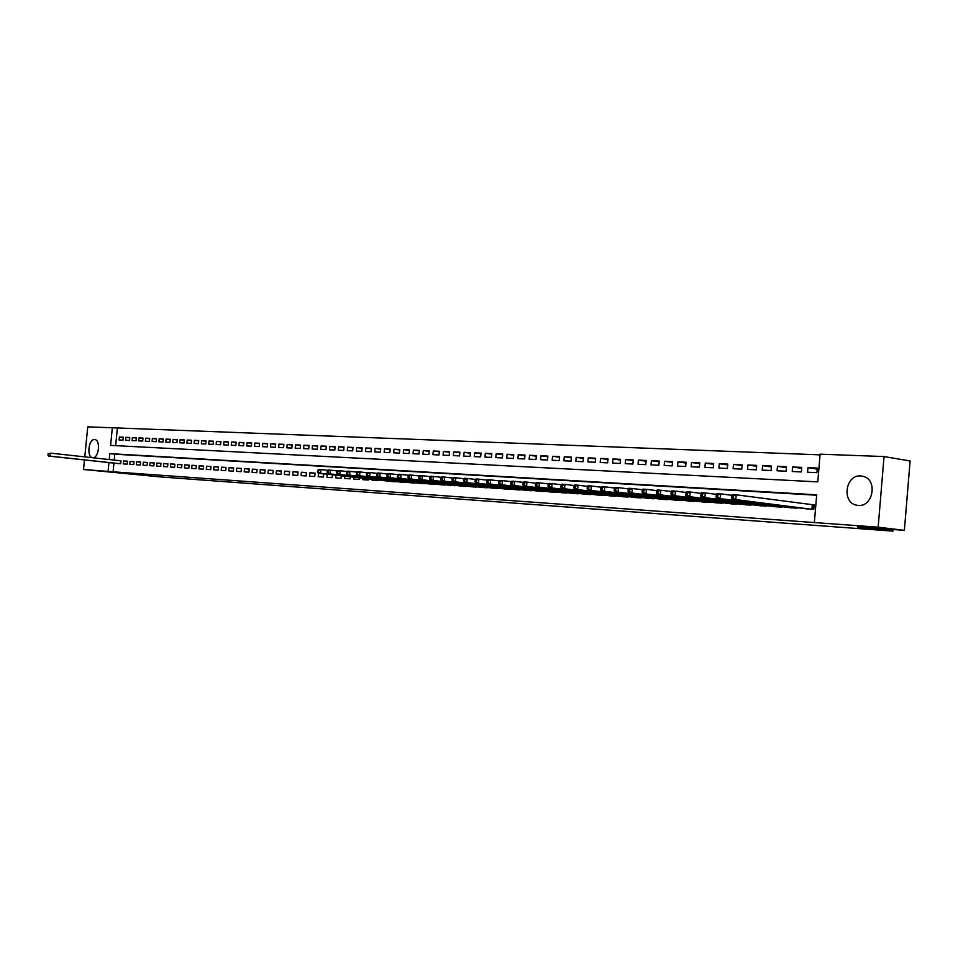 <?xml version="1.0" encoding="UTF-8"?>
<svg xmlns="http://www.w3.org/2000/svg" width="958" height="958" viewBox="0 0 958 958"><rect width="100%" height="100%" fill="white"/><g stroke="black" fill="none" stroke-linecap="round" stroke-linejoin="round"><path stroke-width="1.44" d="M858.26 505.393L856.907 505.225C841.507 503.094 845.219 474.485 860.715 475.934L863.613 476.461C877.923 480.245 872.93 507.129 858.26 505.393M92.782 457.661L92.698 457.649C86.519 457.529 88.435 438.836 94.555 439.566L94.71 439.578C100.877 439.782 98.878 458.499 92.782 457.661M84.783 456.882L87.741 426.861L112.337 427.771L110.601 445.398L817.785 481.874L820.12 454.176L884.03 456.559L878.163 527.187L814.348 522.553L816.695 494.807L109.799 453.637L109.224 459.553M820.06 454.846L112.337 427.771M878.163 527.187L904.376 530.349L910.1 460.99L884.03 456.559M804.492 508.59L813.797 509.369L814.192 504.77L811.462 504.603M789.141 507.584L798.349 507.8M774.04 506.59L783.105 506.818M759.167 505.608L768.088 505.836M744.522 504.65L753.311 504.878M730.116 503.704L738.762 503.932M715.925 502.782L724.44 502.998M701.939 501.86L710.333 502.088M688.179 500.962L696.442 501.178M674.612 500.064L682.755 500.292M661.248 499.19L669.271 499.417M648.087 498.328L655.99 498.555M635.118 497.477L642.902 497.693M622.329 496.639L630.005 496.855M609.731 495.813L617.287 496.028M597.313 494.999L604.761 495.214M585.063 494.196L592.415 494.412M572.992 493.394L580.237 493.621M561.089 492.616L568.238 492.831M549.353 491.849L556.394 492.065M537.773 491.083L544.731 491.298M526.361 490.34L533.211 490.544M515.105 489.598L521.859 489.813M503.992 488.867L510.662 489.083M493.035 488.149L499.609 488.352M482.221 487.442L488.712 487.646M471.552 486.736L477.946 486.939M461.014 486.041L467.336 486.245M450.619 485.371L456.858 485.562M440.369 484.688L446.524 484.892M430.238 484.029L436.321 484.221M420.251 483.371L426.25 483.562M410.383 482.724L416.299 482.916M400.636 482.078L406.491 482.281M391.02 481.455L396.792 481.646M381.559 480.377L387.224 481.012M372.219 479.311L372.123 480.281L377.739 480.653L377.811 479.946M362.998 478.258L362.866 479.671L368.411 480.042L368.519 478.892M353.885 477.216L353.706 479.072L359.19 479.431L359.334 477.838M344.88 476.198L344.664 478.473L350.077 478.832L350.269 476.809M335.995 475.18L335.743 477.886L341.084 478.246L341.311 475.791M327.205 474.186L326.918 477.312L332.198 477.659L332.462 474.785M321.05 473.48L318.523 473.324L318.2 476.737L323.421 477.084L323.72 473.779M309.59 476.174L314.739 476.509L315.062 473.096L309.901 472.773L309.59 476.174M301.075 475.611L306.165 475.946L306.488 472.557L301.387 472.234L301.075 475.611M292.657 475.06L297.698 475.384L298.01 472.019L292.98 471.695L292.657 475.06M284.346 474.509L289.328 474.833L289.639 471.492L284.67 471.168L284.346 474.509M276.132 473.971L281.053 474.294L281.365 470.965L276.443 470.653L276.132 473.971M268.012 473.432L272.874 473.755L273.186 470.438L268.324 470.139L268.012 473.432M259.977 472.905L264.791 473.216L265.103 469.935L260.301 469.624L259.977 472.905M252.05 472.378L256.792 472.689L257.103 469.42L252.361 469.121L252.05 472.378M244.206 471.863L248.9 472.174L249.212 468.917L244.506 468.618L244.206 471.863M236.446 471.36L241.093 471.659L241.392 468.426L236.746 468.127L236.446 471.36M228.77 470.845L233.369 471.156L233.668 467.935L229.082 467.648L228.77 470.845M221.19 470.354L225.729 470.653L226.04 467.456L221.49 467.157L221.19 470.354M213.694 469.851L218.184 470.15L218.484 466.977L213.993 466.69L213.694 469.851M206.269 469.372L210.712 469.659L211.011 466.498L206.569 466.211L206.269 469.372M198.941 468.881L203.324 469.169L203.635 466.031L199.24 465.756L198.941 468.881M191.684 468.402L196.019 468.69L196.33 465.564L191.983 465.289L191.684 468.402M184.499 467.935L188.798 468.223L189.097 465.109L184.798 464.834L184.499 467.935M177.41 467.468L181.649 467.744L181.948 464.654L177.697 464.379L177.41 467.468M170.38 467.001L174.584 467.276L174.883 464.199L170.68 463.935L170.38 467.001M163.435 466.546L167.59 466.821L167.889 463.756L163.734 463.492L163.435 466.546M156.561 466.091L160.681 466.366L160.968 463.325L156.861 463.061L156.561 466.091M149.759 465.648L153.831 465.911L154.13 462.882L150.059 462.63L149.759 465.648M143.029 465.205L147.065 465.468L147.352 462.463L143.329 462.199L143.029 465.205M136.371 464.762L140.359 465.025L140.646 462.031L136.659 461.78L136.371 464.762M129.785 464.331L133.725 464.594L134.024 461.612L130.072 461.361L129.785 464.331M123.259 463.9L127.163 464.163L127.45 461.193L123.546 460.942L123.259 463.9M123.235 437.483L119.403 437.028L123.271 437.195L122.983 440.141L119.115 439.962L119.403 437.028M129.749 437.782L125.857 437.315L129.773 437.483L129.486 440.452L125.57 440.261L125.857 437.315M136.311 438.069L132.396 437.602L136.347 437.782L136.06 440.752L132.108 440.572L132.396 437.602M142.958 438.369L138.994 437.89L142.982 438.069L142.694 441.063L138.706 440.884L138.994 437.89M149.664 438.68L145.664 438.189L149.699 438.369L149.4 441.387L145.365 441.195L145.664 438.189M156.453 438.98L152.406 438.489L156.477 438.668L156.19 441.698L152.106 441.506L152.406 438.489M163.303 439.291L159.208 438.8L163.339 438.98L163.04 442.021L158.92 441.83L159.208 438.8M170.237 439.602L166.093 439.099L170.261 439.291L169.961 442.345L165.806 442.153L166.093 439.099M177.23 439.926L173.051 439.411L177.266 439.602L176.967 442.668L172.763 442.476L173.051 439.411M184.319 440.237L180.092 439.722L184.343 439.914L184.044 443.003L179.793 442.8L180.092 439.722M191.468 440.56L187.193 440.045L191.504 440.237L191.205 443.338L186.894 443.135L187.193 440.045M198.701 440.896L194.39 440.357L198.737 440.548L198.438 443.674L194.091 443.47L194.39 440.357M206.018 441.219L201.647 440.68L206.054 440.884L205.742 444.021L201.348 443.817L201.647 440.68M213.418 441.554L209 441.015L213.442 441.207L213.143 444.368L208.7 444.165L209 441.015M220.891 441.889L216.424 441.339L220.927 441.542L220.615 444.716L216.125 444.512L216.424 441.339M228.447 442.237L223.944 441.674L228.483 441.877L228.184 445.075L223.633 444.859L223.944 441.674M236.099 442.584L231.537 442.009L236.135 442.213L235.824 445.434L231.225 445.219L231.537 442.009M243.835 442.931L239.213 442.356L243.871 442.56L243.56 445.793L238.913 445.578L239.213 442.356M251.655 443.279L246.984 442.704L251.691 442.907L251.379 446.165L246.673 445.937L246.984 442.704M259.558 443.638L254.84 443.051L259.594 443.267L259.283 446.536L254.529 446.308L254.84 443.051M267.569 443.997L262.791 443.398L267.605 443.614L267.294 446.907L262.48 446.679L262.791 443.398M275.664 444.368L270.827 443.758L275.7 443.973L275.389 447.29L270.515 447.051L270.827 443.758M283.855 444.74L278.958 444.129L283.891 444.344L283.568 447.673L278.646 447.434L278.958 444.129M292.13 445.111L287.196 444.488L292.178 444.716L291.855 448.057L286.873 447.829L287.196 444.488M300.525 445.494L295.519 444.859L300.561 445.087L300.237 448.452L295.196 448.212L295.519 444.859M309.003 445.877L303.937 445.231L309.039 445.458L308.727 448.847L303.626 448.607L303.937 445.231M317.589 446.26L312.464 445.614L317.625 445.841L317.302 449.254L312.14 449.003L312.464 445.614M326.271 446.656L321.086 445.997L326.319 446.224L325.995 449.661L320.762 449.41L321.086 445.997M335.06 447.063L329.815 446.392L335.108 446.62L334.785 450.068L329.492 449.817L329.815 446.392M343.97 447.458L338.653 446.775L344.006 447.015L343.683 450.488L338.33 450.236L338.653 446.775M352.975 447.865L347.598 447.182L353.011 447.422L352.688 450.907L347.275 450.655L347.598 447.182M362.088 448.284L356.651 447.578L362.136 447.829L361.813 451.338L356.328 451.074L356.651 447.578M371.321 448.703L365.812 447.985L371.369 448.236L371.033 451.769L365.489 451.505L365.812 447.985M380.673 449.122L375.093 448.404L380.709 448.655L380.386 452.2L374.758 451.936L375.093 448.404M390.134 449.553L384.481 448.823L390.181 449.074L389.846 452.643L384.158 452.38L384.481 448.823M399.714 449.985L394.001 449.242L399.761 449.494L399.426 453.098L393.666 452.823L394.001 449.242M409.425 450.428L403.629 449.673L409.473 449.925L409.138 453.553L403.294 453.278L403.629 449.673M419.257 450.871L413.389 450.104L419.305 450.368L418.969 454.008L413.054 453.733L413.389 450.104M429.208 451.326L423.268 450.547L429.256 450.811L428.921 454.475L422.933 454.2L423.268 450.547M439.291 451.793L433.279 450.99L439.339 451.254L439.004 454.954L432.944 454.667L433.279 450.99M449.506 452.248L443.41 451.446L449.565 451.709L449.218 455.433L443.075 455.146L443.41 451.446M459.864 452.727L453.685 451.901L459.912 452.176L459.565 455.912L453.35 455.625L453.685 451.901M470.354 453.194L464.091 452.356L470.402 452.643L470.055 456.403L463.744 456.116L464.091 452.356M480.976 453.685L474.629 452.835L481.024 453.11L480.676 456.906L474.294 456.607L474.629 452.835M491.741 454.176L485.323 453.302L491.801 453.589L491.454 457.409L484.976 457.11L485.323 453.302M502.663 454.667L496.148 453.793L502.711 454.08L502.363 457.924L495.801 457.613L496.148 453.793M513.716 455.17L507.117 454.272L513.775 454.571L513.428 458.439L506.77 458.128L507.117 454.272M524.936 455.685L518.242 454.775L524.984 455.074L524.637 458.966L517.895 458.654L518.242 454.775M536.3 456.2L529.511 455.278L536.36 455.577L536.001 459.493L529.163 459.181L529.511 455.278M547.82 456.726L540.947 455.78L547.88 456.092L547.521 460.032L540.587 459.708L540.947 455.78M559.508 457.265L552.538 456.295L559.568 456.607L559.209 460.582L552.179 460.259L552.538 456.295M571.351 457.804L564.286 456.822L571.411 457.134L571.064 461.145L563.927 460.81L564.286 456.822M583.374 458.355L576.201 457.349L583.434 457.673L583.075 461.708L575.842 461.361L576.201 457.349M595.565 458.906L588.284 457.888L595.625 458.211L595.265 462.271L587.925 461.936L588.284 457.888M607.923 459.469L600.546 458.427L607.983 458.762L607.623 462.858L600.187 462.51L600.546 458.427M620.461 460.044L612.976 458.99L620.533 459.325L620.161 463.444L612.617 463.085L612.976 458.99M633.19 460.63L625.598 459.553L633.25 459.888L632.891 464.043L625.227 463.684L625.598 459.553M646.099 461.217L638.399 460.115L646.159 460.463L645.8 464.642L638.028 464.283L638.399 460.115M659.2 461.816L651.38 460.69L659.272 461.049L658.9 465.253L651.021 464.881L651.38 460.69M672.492 462.427L664.565 461.277L672.564 461.636L672.193 465.875L664.193 465.504L664.565 461.277M685.988 463.049L677.941 461.876L686.06 462.235L685.688 466.51L677.569 466.127L677.941 461.876M699.687 463.672L691.52 462.474L699.759 462.846L699.388 467.157L691.137 466.762L691.52 462.474M713.59 464.319L705.292 463.097L713.662 463.468L713.291 467.803L704.92 467.408L705.292 463.097M727.709 464.965L719.29 463.72L727.793 464.091L727.409 468.462L718.919 468.067L719.29 463.72M742.055 465.624L733.493 464.343L742.127 464.738L741.755 469.145L733.121 468.737L733.493 464.343M756.616 466.295L747.923 464.989L756.688 465.384L756.317 469.827L747.551 469.408L747.923 464.989M771.406 466.977L762.58 465.648L771.477 466.043L771.106 470.51L762.197 470.103L762.58 465.648M786.422 467.672L777.465 466.306L786.506 466.702L786.123 471.216L777.082 470.797L777.465 466.306M801.69 468.366L792.589 466.977L801.774 467.384L801.391 471.935L792.206 471.504L792.589 466.977M117.343 428.394L115.655 445.662M807.558 472.222L816.899 472.665L817.282 468.079L807.953 467.66L807.558 472.222M113.942 463.121L113.092 471.803L814.348 522.553M816.659 495.226L114.816 454.2L114.242 460.103M116.816 463.433L120.672 463.732L120.959 460.786L119.834 460.714M904.376 530.349L857.458 526.912L892.94 531.139L893.072 529.523M892.94 531.139L160.082 476.892L83.538 469.492L84.484 459.936M113.092 471.803L83.538 469.492M108.925 462.582L108.074 471.276M114.816 454.2L109.799 453.637M817.198 469.085L807.953 467.66M127.438 461.373L123.546 460.942M134 461.792L130.072 461.361M140.634 462.211L136.659 461.78M147.34 462.642L143.329 462.199M154.106 463.073L150.059 462.63M160.956 463.516L156.861 463.061M167.878 463.947L163.734 463.492M174.871 464.402L170.68 463.935M181.936 464.846L177.697 464.379M189.085 465.313L184.798 464.834M196.306 465.768L191.983 465.289M203.611 466.235L199.24 465.756M210.999 466.702L206.569 466.211M218.46 467.181L213.993 466.69M226.016 467.672L221.49 467.157M233.656 468.151L229.082 467.648M241.38 468.642L236.746 468.127M249.188 469.145L244.506 468.618M257.091 469.648L252.361 469.121M265.079 470.162L260.301 469.624M273.162 470.677L268.324 470.139M281.341 471.204L276.443 470.653M289.615 471.731L284.67 471.168M297.986 472.27L292.98 471.695M306.464 472.809L301.387 472.234M315.038 473.36L309.901 472.773M323.72 473.911L318.523 473.324M48.02 453.841L48.523 455.086L48.02 453.841L50.594 453.146L50.295 456.176L119.546 463.66M48.523 455.086L50.295 456.176L48.726 456.08L117.93 463.552M48.642 453.876L50.594 453.146L120.959 460.834M47.9 455.05L48.726 456.08M317.649 470.414L317.505 471.911L318.463 471.971L318.595 470.474L317.649 470.414L318.547 469.42L320.918 469.564L320.571 473.3L395.079 481.802M318.463 471.971L320.571 473.3L318.2 473.156L392.684 481.635M318.595 470.474L320.918 469.564L327.756 470.354M317.505 471.911L318.2 473.156M327.181 471.001L327.037 472.51L328.007 472.569L328.139 471.061L327.181 471.001L328.079 470.007L330.474 470.15L330.127 473.911L404.755 482.437M328.007 472.569L330.127 473.911L327.72 473.755L402.324 482.269M328.139 471.061L330.474 470.15L337.408 470.953M327.037 472.51L327.72 473.755M336.845 471.599L336.701 473.108L337.671 473.168L337.815 471.659L336.845 471.599L337.731 470.594L340.162 470.737L339.803 474.521L414.551 483.083M337.671 473.168L339.803 474.521L337.372 474.366L412.096 482.916M337.815 471.659L340.162 470.737L347.191 471.552M336.701 473.108L337.372 474.366M346.628 472.198L346.485 473.719L347.467 473.779L347.61 472.258L346.628 472.198L347.503 471.18L349.969 471.336L349.622 475.144L424.478 483.73M347.467 473.779L349.622 475.144L347.155 474.988L421.975 483.562M347.61 472.258L349.969 471.336L357.094 472.162M346.485 473.719L347.155 474.988M356.544 472.809L356.4 474.342L357.406 474.402L357.55 472.869L356.544 472.809L357.418 471.791L359.921 471.935L359.561 475.779L434.525 484.389M357.406 474.402L359.561 475.779L357.059 475.623L431.998 484.233M357.55 472.869L359.921 471.935L367.142 472.785M356.4 474.342L357.059 475.623M366.603 473.42L366.459 474.964L367.465 475.036L367.609 473.491L366.603 473.42L367.465 472.402L370.004 472.545L369.644 476.413L444.704 485.059M367.465 475.036L369.644 476.413L367.106 476.258L442.141 484.892M367.609 473.491L370.004 472.545L377.32 473.408M366.459 474.964L367.106 476.258M376.793 474.054L376.65 475.611L377.668 475.671L377.811 474.114L376.793 474.054L377.644 473.012L380.218 473.168L379.859 477.06L455.014 485.742M377.668 475.671L379.859 477.06L377.284 476.904L452.427 485.574M377.811 474.114L380.218 473.168L387.643 474.042M376.65 475.611L377.284 476.904M387.116 474.689L386.972 476.246L388.014 476.318L388.158 474.749L387.116 474.689L387.966 473.647L390.577 473.803L390.205 477.719L465.468 486.436M388.014 476.318L390.205 477.719L387.607 477.551L462.846 486.257M388.158 474.749L390.577 473.803L398.109 474.689M386.972 476.246L387.607 477.551M397.594 475.324L397.45 476.904L398.504 476.976L398.648 475.396L397.594 475.324L398.432 474.282L401.079 474.438L400.707 478.377L476.054 487.131M398.504 476.976L400.707 478.377L398.073 478.21L473.396 486.951M398.648 475.396L401.079 474.438L408.719 475.336M397.45 476.904L398.073 478.21M408.216 475.982L408.06 477.575L409.138 477.635L409.282 476.042L408.216 475.982L409.042 474.929L411.724 475.084L411.353 479.06L486.784 487.838M409.138 477.635L411.353 479.06L408.683 478.892L484.089 487.658M409.282 476.042L411.724 475.084L419.472 476.006M408.06 477.575L408.683 478.892M418.981 476.641L418.838 478.246L419.915 478.305L420.059 476.713L418.981 476.641L419.808 475.575L422.514 475.743L422.155 479.742L497.657 488.556M419.915 478.305L422.155 479.742L419.436 479.575L494.927 488.376M420.059 476.713L422.514 475.743L430.381 476.677M418.838 478.246L419.436 479.575M429.902 477.312L429.747 478.928L430.849 479L431.004 477.383L429.902 477.312L430.717 476.234L433.471 476.401L433.1 480.437L508.686 489.275M430.849 479L433.1 480.437L430.346 480.257L505.92 489.095M431.004 477.383L433.471 476.401L441.446 477.359M429.747 478.928L430.346 480.257M440.967 477.994L440.824 479.623L441.937 479.683L442.093 478.066L440.967 477.994L441.782 476.916L444.572 477.084L444.201 481.144L519.859 490.017M441.937 479.683L444.201 481.144L441.41 480.964L517.057 489.825M442.093 478.066L444.572 477.084L452.667 478.054M440.824 479.623L441.41 480.964M452.212 478.689L452.056 480.317L453.194 480.389L453.338 478.761L452.212 478.689L453.002 477.599L455.84 477.767L455.457 481.85L531.187 490.759M453.194 480.389L455.457 481.85L452.631 481.67L528.337 490.568M453.338 478.761L455.84 477.767L464.055 478.749M452.056 480.317L452.631 481.67M463.6 479.383L463.456 481.036L464.594 481.108L464.75 479.455L463.6 479.383L464.391 478.281L467.264 478.461L466.881 482.581L542.671 491.514M464.594 481.108L466.881 482.581L464.019 482.389L539.785 491.322M464.75 479.455L467.264 478.461L475.611 479.467M463.456 481.036L464.019 482.389M475.156 480.102L475.012 481.754L476.174 481.826L476.33 480.174L475.156 480.102L475.934 478.988L478.856 479.168L478.473 483.311L554.311 492.28M476.174 481.826L478.473 483.311L475.563 483.119L551.389 492.089M476.33 480.174L478.856 479.168L487.323 480.186M475.012 481.754L475.563 483.119M486.892 480.82L486.736 482.485L487.921 482.569L488.077 480.892L486.892 480.82L487.658 479.695L490.616 479.874L490.233 484.053L566.118 493.059M487.921 482.569L490.233 484.053L487.275 483.862L563.148 492.867M488.077 480.892L490.616 479.874L499.214 480.916M486.736 482.485L487.275 483.862M498.795 481.551L498.639 483.227L499.837 483.311L499.992 481.623L498.795 481.551L499.549 480.425L502.555 480.605L502.172 484.808L578.093 493.849M499.837 483.311L502.172 484.808L499.166 484.616L575.087 493.645M499.992 481.623L502.555 480.605L511.285 481.658M498.639 483.227L499.166 484.616M510.877 482.293L510.722 483.994L511.943 484.065L512.087 482.365L510.877 482.293L511.62 481.156L514.662 481.335L514.278 485.574L590.236 494.639M511.943 484.065L514.278 485.574L511.237 485.383L587.182 494.448M512.087 482.365L514.662 481.335L523.535 482.425M510.722 483.994L511.237 485.383M523.128 483.048L522.984 484.76L524.218 484.832L524.373 483.119L523.128 483.048L523.858 481.898L526.96 482.09L526.565 486.353L602.558 495.454M524.218 484.832L526.565 486.353L523.475 486.161L599.457 495.25M524.373 483.119L526.96 482.09L535.965 483.191M522.984 484.76L523.475 486.161M535.582 483.814L535.426 485.538L536.684 485.61L536.827 483.886L535.582 483.814L536.3 482.652L539.438 482.844L539.043 487.143L615.048 496.28M536.684 485.61L539.043 487.143L535.905 486.951L611.911 496.076M536.827 483.886L539.438 482.844L548.587 483.97M535.426 485.538L535.905 486.951M548.216 484.592L548.06 486.317L549.329 486.401L549.485 484.664L548.216 484.592L548.922 483.419L552.107 483.61L551.712 487.945L627.73 497.118M549.329 486.401L551.712 487.945L548.527 487.754L624.544 496.903M549.485 484.664L552.107 483.61L561.4 484.76M548.06 486.317L548.527 487.754M561.041 485.383L560.885 487.119L562.178 487.203L562.334 485.455L561.041 485.383L561.735 484.197L564.969 484.401L564.573 488.76L640.591 497.956M562.178 487.203L564.573 488.76L561.34 488.556L637.357 497.753M562.334 485.455L564.969 484.401L574.417 485.562M560.885 487.119L561.34 488.556M574.058 486.185L573.902 487.933L575.219 488.017L575.375 486.257L574.058 486.185L574.74 484.988L578.021 485.191L577.638 489.598L653.643 498.819M575.219 488.017L577.638 489.598L574.345 489.382L650.362 498.603M575.375 486.257L578.021 485.191L587.625 486.377M573.902 487.933L574.345 489.382M587.29 486.987L587.134 488.772L588.463 488.843L588.619 487.071L587.29 486.987L587.949 485.79L591.29 485.993L590.894 490.436L666.888 499.693M588.463 488.843L590.894 490.436L587.565 490.221L663.559 499.477M588.619 487.071L591.29 485.993L601.049 487.215M587.134 488.772L587.565 490.221M600.726 487.814L600.57 489.61L601.923 489.694L602.079 487.897L600.726 487.814L601.373 486.604L604.761 486.82L604.366 491.286L680.336 500.579M601.923 489.694L604.366 491.286L600.977 491.071L676.959 500.351M602.079 487.897L604.761 486.82L614.689 488.053M600.57 489.61L600.977 491.071M614.365 488.652L614.21 490.46L615.587 490.544L615.743 488.748L614.365 488.652L615 487.442L618.449 487.646L618.042 492.149L693.987 501.477M615.587 490.544L618.042 492.149L614.605 491.933L690.562 501.25M615.743 488.748L618.449 487.646L628.532 488.915M614.21 490.46L614.605 491.933M628.232 489.514L628.077 491.322L629.478 491.418L629.634 489.598L628.232 489.514L628.855 488.281L632.352 488.496L631.945 493.035L707.842 502.387M629.478 491.418L631.945 493.035L628.448 492.807L704.358 502.16M629.634 489.598L632.352 488.496L642.602 489.778M628.077 491.322L628.448 492.807M642.315 490.376L642.159 492.208L643.584 492.292L643.74 490.46L642.315 490.376L642.914 489.131L646.47 489.346L646.075 493.933L721.913 503.309M643.584 492.292L646.075 493.933L642.519 493.705L718.38 503.082M643.74 490.46L646.47 489.346L656.901 490.664M642.159 492.208L642.519 493.705M656.637 491.25L656.47 493.107L657.918 493.19L658.074 491.346L656.637 491.25L657.212 490.005L660.828 490.221L660.421 494.843L736.199 504.255M657.918 493.19L660.421 494.843L656.817 494.603L732.607 504.016M658.074 491.346L660.828 490.221L671.438 491.574M656.47 493.107L656.817 494.603M671.175 492.149L671.019 494.017L672.48 494.1L672.648 492.244L671.175 492.149L671.75 490.891L675.414 491.107L675.007 495.765L750.713 505.213M672.48 494.1L675.007 495.765L671.342 495.526L747.06 504.974M672.648 492.244L675.414 491.107L686.215 492.484M671.019 494.017L671.342 495.526M685.964 493.059L685.796 494.939L687.293 495.023L687.461 493.154L685.964 493.059L686.515 491.777L690.239 492.005L689.832 496.699L765.442 506.183M687.293 495.023L689.832 496.699L686.108 496.46L761.742 505.932M687.461 493.154L690.239 492.005L701.232 493.418M685.796 494.939L686.108 496.46M700.993 493.981L700.837 495.873L702.346 495.969L702.513 494.077L700.993 493.981L701.519 492.699L705.316 492.927L704.908 497.657L780.411 507.165M702.346 495.969L704.908 497.657L701.112 497.418L776.651 506.914M702.513 494.077L705.316 492.927L716.488 494.364M700.837 495.873L701.112 497.418M716.273 494.927L716.117 496.831L717.65 496.927L717.817 495.023L716.273 494.927L716.788 493.621L720.644 493.861L720.224 498.627L795.619 508.171M717.65 496.927L720.224 498.627L716.368 498.388L791.799 507.92M717.817 495.023L720.644 493.861L732.02 495.334M716.117 496.831L716.368 498.388M731.816 495.873L731.649 497.801L733.217 497.897L733.385 495.981L731.816 495.873L732.307 494.567L736.223 494.807L735.804 499.609L811.067 509.189M733.217 497.897L735.804 499.609L731.888 499.369L807.187 508.926M733.385 495.981L736.223 494.807L814.18 504.914M731.649 497.801L731.888 499.369M120.349 463.708L120.636 460.798M766.304 506.231L766.364 505.62M781.273 507.225L781.333 506.59M781.788 507.261L781.836 506.65M796.481 508.219L796.541 507.572M796.996 508.255L797.044 507.644M811.929 509.237L812.312 504.71M812.444 509.273L812.827 504.77M856.907 505.225L858.045 505.381"/></g></svg>
